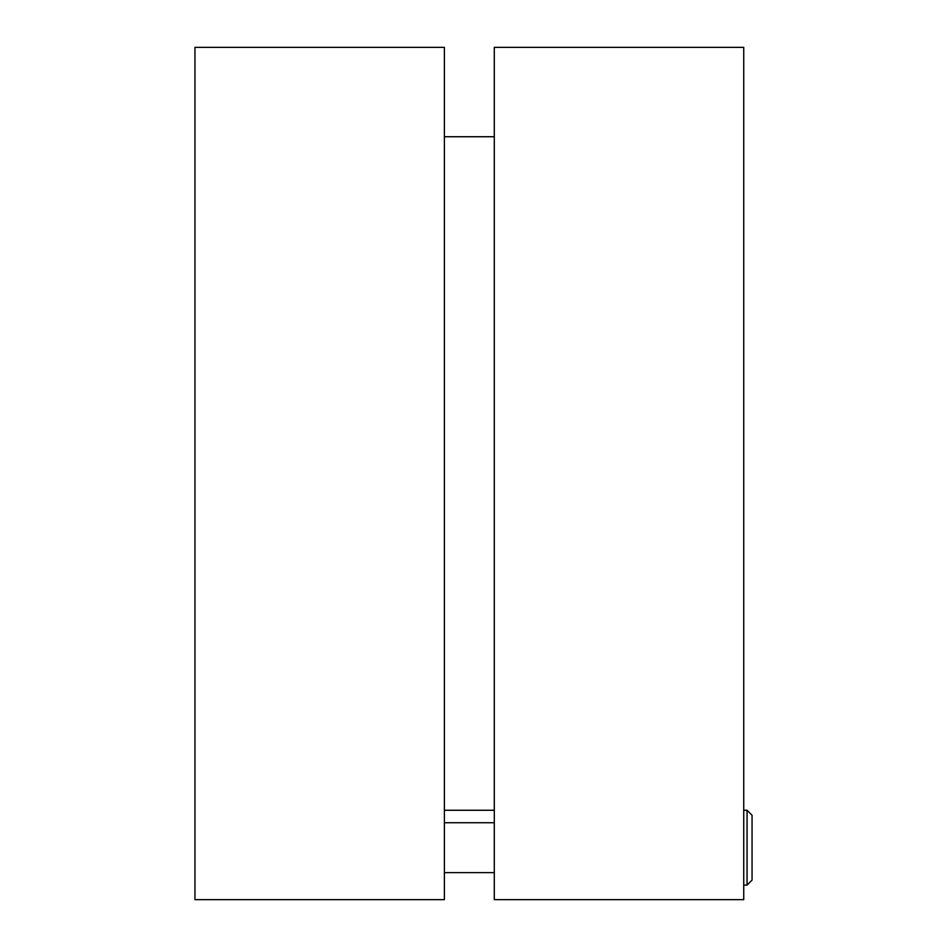 <?xml version="1.0" encoding="UTF-8"?>
<svg xmlns="http://www.w3.org/2000/svg" width="947" height="947" viewBox="0 0 947 947"><rect width="100%" height="100%" fill="white"/><g stroke="black" fill="none" stroke-linecap="round" stroke-linejoin="round"><path stroke-width="1.42" d="M444.392 473.5L444.392 47.35L194.94 47.35L194.94 899.65L444.392 899.65L444.392 473.5M494.287 473.5L494.287 47.35L743.738 47.35L743.738 899.65L494.287 899.65L494.287 473.5M752.06 880.106L752.06 815.249L747.065 810.265L747.065 885.102L752.06 880.106M752.06 823.677L752.06 835.68M494.287 136.735L444.392 136.735M494.287 810.265L444.392 810.265M494.287 822.73L444.392 822.73M494.287 872.625L444.392 872.625M747.065 810.265L743.738 810.265M747.065 885.102L743.738 885.102"/></g></svg>
